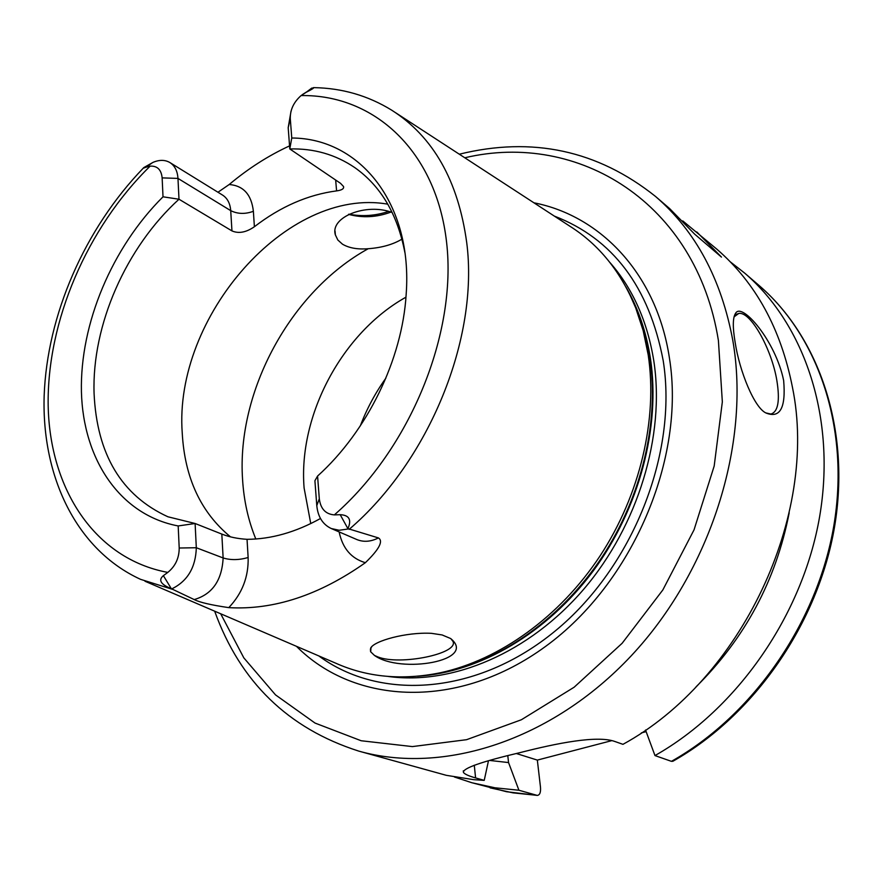<?xml version="1.0" encoding="UTF-8"?>
<svg xmlns="http://www.w3.org/2000/svg" width="883" height="883" viewBox="0 0 883 883"><rect width="100%" height="100%" fill="white"/><g stroke="black" fill="none" stroke-linecap="round" stroke-linejoin="round"><path stroke-width="1.32" d="M385.893 378.123C375.286 392.946 366.765 408.884 360.297 425.926M405.959 297.185C342.207 332.692 298.101 415.297 304.105 487.99L310.761 523.586M374.458 655.429L370.672 651.786L370.617 648.232C373.586 640.992 406.335 631.919 431.434 633.332L442.14 634.954L450.639 638.53C477.957 660.738 400.562 674.193 374.458 655.429L377.924 656.952C400.065 665.771 459.215 653.641 452.968 641.356L450.849 638.663M401.942 239.15C392.935 244.536 381.688 247.726 368.222 248.719C357.659 249.58 349.072 248.068 342.461 244.172L337.836 240.01L335.374 234.9C329.8 216.986 366.423 202.648 392.207 212.505M348.553 214.359C362.604 218.123 376.71 217.373 390.86 212.108M348.873 214.194C362.361 216.732 375.529 215.816 388.388 211.456M629.391 293.62L637.449 311.313L641.985 324.006L646.544 340.595L649.855 357.902C659.38 421.379 641.941 496.18 602.338 556.632C562.526 616.941 502.857 659.689 444.171 672.316L440.319 672.769C499.568 660.009 559.877 616.798 600.131 555.804C640.175 494.679 657.813 419.05 648.21 354.922L643.177 330.628L635.683 307.847C620.981 271.832 599.016 244.602 569.8 226.169L395.772 112.825M217.958 192.251L229.194 184.514C248.233 168.543 268.355 155.662 289.558 145.883M302.383 94.591L313.388 87.638C314.547 87.726 312.152 89.282 306.191 92.285L301.114 95.563C293.708 102.108 290.099 109.801 290.286 118.642L291.765 138.013C359.889 138.167 413.012 203.642 406.158 294.458C402.273 359.425 367.328 431.224 317.571 476.058L319.304 498.785C320.595 508.829 325.606 514.204 334.359 514.888L340.198 514.69C349.226 515.131 351.798 519.778 347.902 528.63L378.421 537.924C383.542 541.047 379.193 549.303 365.374 562.692C319.282 595.208 273.752 610.186 228.774 607.636C211.037 605.032 199.525 602.338 194.216 599.579L171.324 588.696C160.728 584.425 158.079 580.076 163.377 575.661L167.803 572.405C175.375 566.246 179.172 558.122 179.205 548.012L178.178 525.948C120.088 515.01 83.157 459.646 81.424 391.809C79.856 323.763 112.02 247.516 163.013 196.81L162.141 177.88C161.302 169.668 157.306 165.75 150.143 166.136L146.015 167.207C143.41 168.289 142.682 168.41 143.83 167.582L153.013 162.373C159.415 159.657 165.055 159.724 169.933 162.571C174.801 165.739 177.483 171.015 177.969 178.41L178.995 199.227L231.953 230.904C238.664 233.818 246.147 232.428 254.392 226.732C280.518 206.622 307.924 194.679 336.589 190.894C341.798 190.198 344.116 188.752 343.542 186.534L340.573 183.366L289.79 148.951L288.189 127.704L291.026 111.203M347.692 529.06L339.171 530.264L331.246 528.52C322.714 524.447 317.902 516.809 316.787 505.606L314.911 480.749L317.571 476.058M320.474 518.498C295.617 532.272 271.136 539.204 247.041 539.314C237.637 538.751 229.238 537.007 221.821 534.083L195.11 523.498L196.313 547.736C195.706 567.427 187.549 581.146 171.843 588.862M440.319 672.769C402.184 680.506 367.35 677.316 335.805 663.221L144.989 581.246M370.672 651.786L370.97 647.846L371.997 646.389M178.178 525.948L195.11 523.498L167.902 516.776C121.435 495.44 96.832 454.292 94.073 393.332C91.777 325.11 126.026 247.395 178.995 199.227L163.013 196.81M404.856 252.45C397.505 214.26 380.816 185.993 354.823 167.638C335.562 154.525 313.884 148.3 289.79 148.951L291.765 138.013M230.441 536.82C200.794 512.372 184.724 477.78 182.24 433.067C173.498 316.986 287.041 186.379 387.825 204.183M533.895 202.792C601.301 215.949 656.842 274.723 669.413 357.968C685.727 458.222 632.846 582.868 545.782 646.257C458.807 710.109 355.01 705.219 296.445 646.312M682.758 220.893L716.786 249.127C755.738 282.781 780.969 328.884 792.481 387.46C818.795 515.529 741.4 679.7 622.957 744.336L614.976 741.532C597.416 735.064 556.643 743.243 520.23 752.57C481.588 761.643 462.659 768.265 463.443 772.437C464.69 774.17 468.741 776.002 475.595 777.923L484.226 780.373L473.674 779.667L446.334 775.329L358.653 751.069C442.869 775.009 551.544 740.804 631.168 655.87C710.694 571.003 750.705 443.763 732.857 340.717C721.422 279.171 695.661 231.092 655.561 196.479C597.714 150.342 532.294 136.247 459.303 154.205M783.651 380.54C785.98 407.725 780.142 418.575 766.135 413.067C754.336 407.979 739.435 370.937 735.175 342.538C732.548 327.163 732.713 317.372 735.671 313.167C741.952 301.931 775.693 341.015 783.651 380.54M734.038 316.876L738.696 313.487C750.362 310.893 771.643 348.818 776.852 380.485C780.086 400.65 778.111 411.831 770.925 414.05L765.892 412.924M696.786 231.931L721.466 257.096L694.634 234.116L669.656 208.598L655.561 196.479M484.226 780.373L488.431 760.969M537.25 795.406L518.917 790.241L494.944 787.791L471.853 782.735L506.522 791.72L537.25 795.406C539.811 795.13 540.893 792.36 540.473 787.095L537.339 760.097L516.412 753.541M518.917 790.241L508.553 762.57L507.802 755.76M537.339 760.097L611.853 740.616M641.345 732.901L646.135 731.643M645.539 730.031L654.976 755.572L671.422 761.345L673.1 761.146M508.553 762.57L490.153 760.495M696.036 686.853C744.932 638.409 775.991 580.407 789.192 512.846M471.853 782.735L454.414 776.996M730.241 261.798L744.678 273.112C804.877 324.69 836.444 418.277 819.623 516.676C802.68 614.976 737.371 708.961 654.976 755.572M255.805 538.983C248.278 520.573 243.863 500.749 242.571 479.502C236.478 391.147 290.849 291.202 368.222 248.719M349.105 529.392C429.315 460.849 479.05 338.046 466.732 242.726C458.31 180.894 433.299 136.71 391.721 110.187C368.045 95.618 342.107 88.101 313.929 87.638M335.661 180.044L336.589 190.894M254.392 226.732L253.377 211.302C251.478 194.58 243.421 185.651 229.194 184.514M334.359 514.888C410.187 448.818 457.074 333.697 446.61 242.461C436.334 150.971 374.226 94.47 301.114 95.563M150.143 166.136C87.042 227.957 46.898 321.291 48.168 405.407C49.669 489.204 94.9 558.862 167.803 572.405M143.3 168.134C84.845 228.697 46.987 314.933 44.15 396.003C41.678 476.721 76.346 549.866 140.552 579.336L172.615 589.369M319.304 498.785L316.787 505.606M340.198 514.69L347.902 528.63M339.138 531.919C342.549 548.299 351.291 558.553 365.374 562.692M331.246 528.52L356.82 539.535C363.619 542.317 370.827 541.776 378.421 537.924M228.774 607.636C242.196 593.497 248.653 576.798 248.134 557.515L247.041 539.314M179.205 548.012L196.313 547.736L223.134 557.957L221.821 534.083M194.216 599.579C212.339 594.248 221.975 580.374 223.134 557.957C230.783 560.275 239.116 560.12 248.134 557.515M163.377 575.661L171.324 588.696M231.953 230.904L230.717 210.64C230.154 203.432 227.45 198.267 222.615 195.121L169.933 162.571M162.141 177.88L177.969 178.41L230.717 210.64C237.615 214.061 245.176 214.293 253.377 211.302M146.015 167.207L152.56 162.615M290.286 118.642L288.189 127.704M306.191 92.285L311.809 88.057M417.527 676.246C479.59 672.393 547.019 633.221 593.266 570.904C639.336 508.476 660.771 426.975 650.44 358.52C646.301 331.853 638.133 307.99 625.937 286.953M609.844 262.417C632.769 288.487 647.427 321.324 653.817 360.915C665.23 435.551 638.177 525.462 583.718 589.237C529.138 652.945 452.515 685.34 388.178 676.455M318.818 655.926C380.308 701.455 477.427 695.053 555.164 631.014C632.923 567.25 677.945 453.134 663.21 360.706C649.16 286.876 612.857 238.664 554.303 216.081M220.684 613.762L243.818 657.857L275.518 694.888L315.032 723.067L361.18 740.749L412.372 746.588L466.577 739.689L521.378 719.755L574.138 687.217L622.14 643.277L662.846 589.932L694.049 529.822L714.181 466.047L722.338 401.875L718.409 340.529C696.378 202.328 578.001 130.927 464.8 157.781M475.595 777.923L474.281 765.208M490.076 787.835L512.979 792.857L536.754 795.318M671.422 761.345C752.846 715.528 817.205 623.023 833.762 526.125C850.174 429.116 818.762 336.644 759.027 285.463L744.678 273.112M335.065 231.136L335.374 234.9M370.407 649.402L370.584 651.588M629.281 293.399L635.683 307.847M214.657 611.179C240.187 681.875 288.189 728.508 358.653 751.069M734.325 316.423L735.671 313.167M463.443 772.437L463.288 770.848M672.736 761.345C754.181 715.495 818.166 623.409 834.567 526.743C850.837 429.988 819.358 337.185 759.027 285.463M738.696 313.487L736.499 314.282"/></g></svg>
